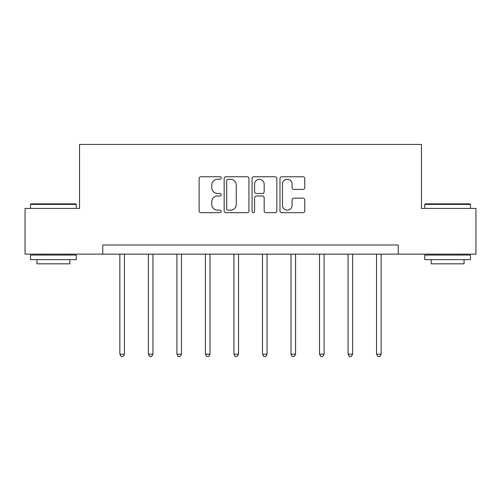 <?xml version="1.0" encoding="UTF-8"?>
<svg xmlns="http://www.w3.org/2000/svg" width="501" height="501" viewBox="0 0 501 501"><rect width="100%" height="100%" fill="white"/><g stroke="black" fill="none" stroke-linecap="round" stroke-linejoin="round"><path stroke-width="0.75" d="M221.248 178.024A1.259 1.259 0 0 0 219.989 176.765L200.92 176.765A1.797 1.797 0 0 0 199.122 178.563L199.122 210.865A1.797 1.797 0 0 0 200.92 212.662L219.989 212.662A1.259 1.259 0 0 0 221.248 211.403A1.259 1.259 0 0 0 219.989 210.151L217.522 210.151A5.743 5.743 0 0 1 211.779 204.408L211.779 201.715A5.743 5.743 0 0 1 217.522 195.972L219.989 195.972A1.259 1.259 0 0 0 221.248 194.714A1.259 1.259 0 0 0 219.989 193.455L217.522 193.455A5.743 5.743 0 0 1 211.779 187.712L211.779 185.019A5.743 5.743 0 0 1 217.522 179.277L219.989 179.277A1.259 1.259 0 0 0 221.248 178.024M302.955 189.422A1.797 1.797 0 0 0 304.746 187.625L304.746 178.563A1.797 1.797 0 0 0 302.955 176.765L281.775 176.765A1.797 1.797 0 0 0 279.978 178.563L279.978 210.865A1.797 1.797 0 0 0 281.775 212.662L302.955 212.662A1.797 1.797 0 0 0 304.746 210.865L304.746 199.918A1.797 1.797 0 0 0 302.955 198.12L293.887 198.12A1.797 1.797 0 0 0 292.096 199.918L292.096 205.347A4.803 4.803 0 0 1 287.292 210.151A4.803 4.803 0 0 1 282.489 205.347L282.489 184.08A4.803 4.803 0 0 1 287.292 179.277A4.803 4.803 0 0 1 292.096 184.08L292.096 187.625A1.797 1.797 0 0 0 293.887 189.422L302.955 189.422M102.761 254.139L25.05 254.139L25.05 208.429L79.54 208.429L79.54 144.432L421.46 144.432L421.46 208.429L475.95 208.429L475.95 254.139L398.239 254.139L398.239 244.995L102.761 244.995L102.761 254.139L398.239 254.139M248.928 178.563A1.797 1.797 0 0 0 247.137 176.765L225.957 176.765A1.797 1.797 0 0 0 224.16 178.563L224.16 210.865A1.797 1.797 0 0 0 225.957 212.662L247.137 212.662A1.797 1.797 0 0 0 248.928 210.865L248.928 178.563M253.863 176.765L275.043 176.765A1.797 1.797 0 0 1 276.84 178.563L276.84 210.865A1.797 1.797 0 0 1 275.043 212.662L265.981 212.662A1.797 1.797 0 0 1 264.184 210.865L264.184 197.763A1.797 1.797 0 0 0 262.392 195.972L256.38 195.972A1.797 1.797 0 0 0 254.583 197.763L254.583 211.403A1.259 1.259 0 0 1 253.324 212.662A1.259 1.259 0 0 1 252.072 211.403L252.072 178.563A1.797 1.797 0 0 1 253.863 176.765M227.93 179.277A1.259 1.259 0 0 0 226.677 180.535L226.677 208.892A1.259 1.259 0 0 0 227.93 210.151L230.535 210.151A5.743 5.743 0 0 0 236.278 204.408L236.278 185.019A5.743 5.743 0 0 0 230.535 179.277L227.93 179.277M264.184 184.168A4.803 4.803 0 0 0 259.386 179.371A4.803 4.803 0 0 0 254.583 184.168L254.583 191.664A1.797 1.797 0 0 0 256.38 193.455L262.392 193.455A1.797 1.797 0 0 0 264.184 191.664L264.184 184.168M119.858 254.139L119.858 354.194L124.43 354.194L124.43 254.139M124.43 354.194L123.058 356.568L121.229 356.568L119.858 354.194M31.087 203.857L75.701 203.857L76.246 204.402L30.536 204.402L31.087 203.857M53.394 259.624L30.536 259.624L30.536 255.053L76.246 255.053L76.246 259.624L53.394 259.624M69.846 259.624L69.846 263.827L36.936 263.827L36.936 259.624M425.299 203.857L469.913 203.857L470.464 204.402L424.754 204.402L425.299 203.857M447.606 259.624L424.754 259.624L424.754 255.053L470.464 255.053L470.464 259.624L447.606 259.624M464.064 259.624L464.064 263.827L431.154 263.827L431.154 259.624M148.377 254.139L148.377 354.194L152.949 354.194L152.949 254.139M152.949 354.194L151.578 356.568L149.749 356.568L148.377 354.194M176.903 254.139L176.903 354.194L181.475 354.194L181.475 254.139M181.475 354.194L180.103 356.568L178.275 356.568L176.903 354.194M205.429 254.139L205.429 354.194L210 354.194L210 254.139M210 354.194L208.629 356.568L206.8 356.568L205.429 354.194M233.954 254.139L233.954 354.194L238.526 354.194L238.526 254.139M238.526 354.194L237.155 356.568L235.326 356.568L233.954 354.194M262.474 254.139L262.474 354.194L267.046 354.194L267.046 254.139M267.046 354.194L265.674 356.568L263.845 356.568L262.474 354.194M291 254.139L291 354.194L295.571 354.194L295.571 254.139M295.571 354.194L294.2 356.568L292.371 356.568L291 354.194M319.525 254.139L319.525 354.194L324.097 354.194L324.097 254.139M324.097 354.194L322.725 356.568L320.897 356.568L319.525 354.194M348.051 254.139L348.051 354.194L352.623 354.194L352.623 254.139M352.623 354.194L351.251 356.568L349.422 356.568L348.051 354.194M376.57 254.139L376.57 354.194L381.142 354.194L381.142 254.139M381.142 354.194L379.771 356.568L377.942 356.568L376.57 354.194M30.536 208.429L30.536 204.402M40.957 255.053L40.957 254.139M65.825 255.053L65.825 254.139M76.246 208.429L76.246 204.402M424.754 208.429L424.754 204.402M435.175 255.053L435.175 254.139M460.043 255.053L460.043 254.139M470.464 208.429L470.464 204.402"/></g></svg>
